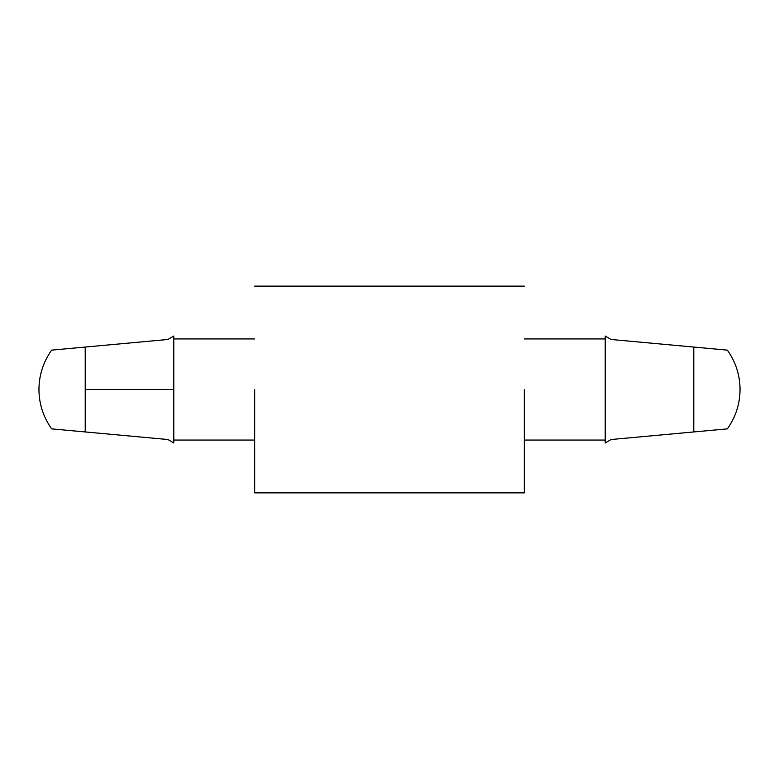 <?xml version="1.0" encoding="UTF-8"?>
<svg xmlns="http://www.w3.org/2000/svg" width="779" height="779" viewBox="0 0 779 779"><rect width="100%" height="100%" fill="white"/><g stroke="black" fill="none" stroke-linecap="round" stroke-linejoin="round"><path stroke-width="1.17" d="M605.225 336.031L611.077 339.478L605.225 336.031L605.225 442.969L605.225 336.031L611.077 339.478L693.777 347.054L611.077 339.478L605.225 336.031M85.223 347.054L85.223 389.5L173.775 389.5L173.775 336.031L167.923 339.478L51.638 350.131L167.923 339.478L173.775 336.031L173.775 389.5L85.223 389.5L85.223 431.946L167.923 439.522L173.775 442.969L173.775 389.5L173.775 442.969L167.923 439.522L51.638 428.869L85.223 431.946L85.223 347.054M173.775 440.057L254.675 440.057L173.775 440.057M254.675 338.943L173.775 338.943L254.675 338.943M524.325 440.057L605.225 440.057L524.325 440.057M605.225 338.943L524.325 338.943L605.225 338.943M605.225 442.969L611.077 439.522L693.777 431.946L693.777 347.054L693.777 431.946L727.362 428.869L611.077 439.522L605.225 442.969M693.777 347.054L727.362 350.131L693.777 347.054M254.675 389.5L254.675 492.864L254.675 389.5M524.325 389.5L524.325 492.864L524.325 389.5M167.923 339.478L173.775 336.031L167.923 339.478M173.775 442.969L167.923 439.522L173.775 442.969M51.638 428.869C43.244 416.921 39.018 403.804 38.95 389.5C39.018 375.196 43.244 362.079 51.638 350.131M727.362 428.869C735.756 416.921 739.982 403.804 740.05 389.5C739.982 375.196 735.756 362.079 727.362 350.131M524.325 492.864L254.675 492.864M524.325 286.136L254.675 286.136"/></g></svg>
